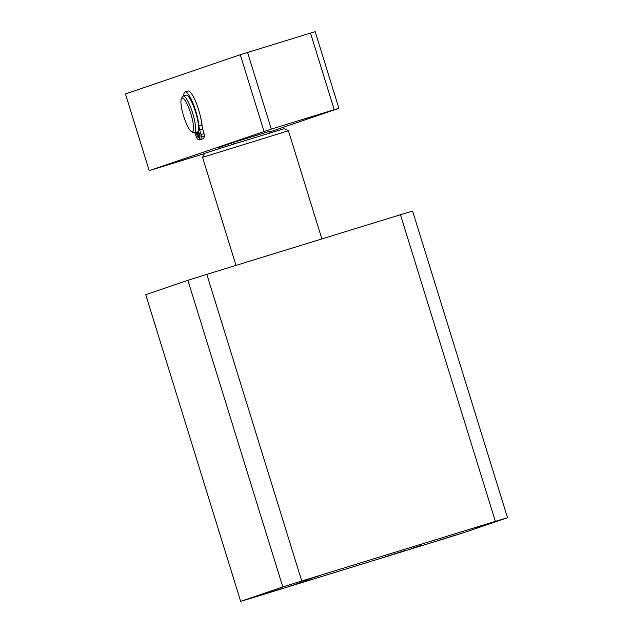 <?xml version="1.0" encoding="UTF-8"?>
<svg xmlns="http://www.w3.org/2000/svg" width="633" height="633" viewBox="0 0 633 633"><rect width="100%" height="100%" fill="white"/><g stroke="black" fill="none" stroke-linecap="round" stroke-linejoin="round"><path stroke-width="0.95" d="M310.17 579.765L289.724 586.213L310.17 579.765M406.054 550.235L385.6 556.684L406.054 550.235M265.354 593.77L282.089 588.5L265.354 593.77M439.136 540.242L455.871 534.972L439.136 540.242M476.965 527.321L493.7 522.043L476.965 527.321M303.183 580.849L319.918 575.571L303.183 580.849M420.723 545.67L411.054 548.661L420.723 545.67M446.447 538.082L252.82 597.718A158.891 1.013 162.8 0 1 240.659 601.35L282.809 586.949A158.891 1.013 162.8 0 1 301.743 581.007L495.362 521.363A158.891 1.013 -17.2 0 1 507.531 517.731L465.374 532.131A158.891 1.013 162.8 0 1 446.447 538.082M309.07 580.034L294.242 584.639L309.221 579.978M299.852 582.779L299.29 582.946M507.531 517.731L412.613 211.098A158.891 1.013 -17.2 0 0 400.444 214.729L495.362 521.363M240.659 601.35L145.74 294.717L187.89 280.316L282.809 586.949M301.743 581.007L206.825 274.374L400.444 214.729M187.89 280.316A158.891 1.013 -17.2 0 1 206.825 274.374M421.594 545.353L417.638 546.572L421.57 545.274M298.974 583.08L306.57 580.762M300.81 582.471L299.369 583.048M306.38 580.865L300.825 582.534M301.047 582.4L307.836 580.311M303.223 581.727L301.063 582.455M307.701 580.382L303.231 581.735M190.929 114.051A17.653 3.79 -107.1 0 0 181.378 98.756A17.653 3.79 -107.1 0 0 183.562 115.886A17.653 3.79 -107.1 0 0 191.522 131.672A17.653 3.79 -107.1 0 0 190.929 114.051M181.378 98.756L182.344 96.817A19.259 4.13 72.9 0 1 183.072 96.097A19.259 4.13 72.9 0 1 192.764 113.505A19.259 4.13 72.9 0 1 194.418 132.914A19.259 4.13 72.9 0 1 193.405 132.732L191.522 131.672M183.072 96.097L186.07 95.179A19.259 4.13 72.9 0 1 195.755 112.579A19.259 4.13 72.9 0 1 197.409 131.988L194.418 132.914M202.085 125.579A17.977 3.861 72.9 0 1 202.077 126.402M233.601 142.417L234.075 143.952L284.391 128.641L288.411 130.762L202.552 157.34L235.998 265.385M202.552 157.34L204.665 153.321L234.075 143.952M270.03 132.883L269.523 131.245M218.907 148.708L218.551 147.56M200.471 116.599A20.865 4.478 72.9 0 1 202.188 126.964M247.566 52.428L271.304 129.092L149.198 170.601L125.469 93.937L240.271 54.723L315.179 31.65L338.908 108.306L269.737 131.941M271.304 129.092L334.224 109.707L310.494 33.051M149.198 170.601L204.522 153.605M338.908 108.306L334.224 109.707M218.583 147.655L234.558 142.093L269.555 131.347M264.001 131.379L240.271 54.723M199.632 134.267A2.405 0.514 72.9 0 1 199.854 136.752A2.405 0.514 72.9 0 1 198.667 134.639A2.405 0.514 72.9 0 1 198.438 132.155A2.405 0.514 72.9 0 1 199.632 134.267M198.018 134.892A2.405 0.514 72.9 0 1 198.248 137.377A2.405 0.514 72.9 0 1 197.053 135.264A2.405 0.514 72.9 0 1 196.831 132.78A2.405 0.514 72.9 0 1 198.018 134.892M183.712 95.907A21.277 4.566 72.9 0 1 185.073 91.959A21.277 4.566 72.9 0 1 195.605 110.633A21.277 4.566 72.9 0 1 198.849 125.706A7.121 1.527 -107.1 0 0 199.672 129.86L200.993 134.56A3.212 0.688 72.9 0 1 201.357 137.163A27.448 5.887 72.9 0 1 200.068 139.711L203.058 138.785A27.448 5.887 72.9 0 0 204.356 136.237A3.212 0.688 72.9 0 0 203.992 133.634L202.671 128.934A7.121 1.527 -107.1 0 1 201.848 124.78A21.277 4.566 72.9 0 0 198.604 109.707A21.277 4.566 72.9 0 0 188.072 91.033L185.073 91.959M200.068 139.711L197.583 131.917M197.354 132.004L199.743 139.83A27.448 5.887 72.9 0 1 197.314 138.738A3.212 0.688 72.9 0 1 196.151 136.443L194.885 132.764M199.743 139.83L202.734 138.888M201.357 137.163L204.356 136.237M200.993 134.56L203.992 133.634M199.672 129.86L202.671 128.934M198.849 125.706L201.848 124.78M288.411 130.762L321.888 238.926"/></g></svg>
